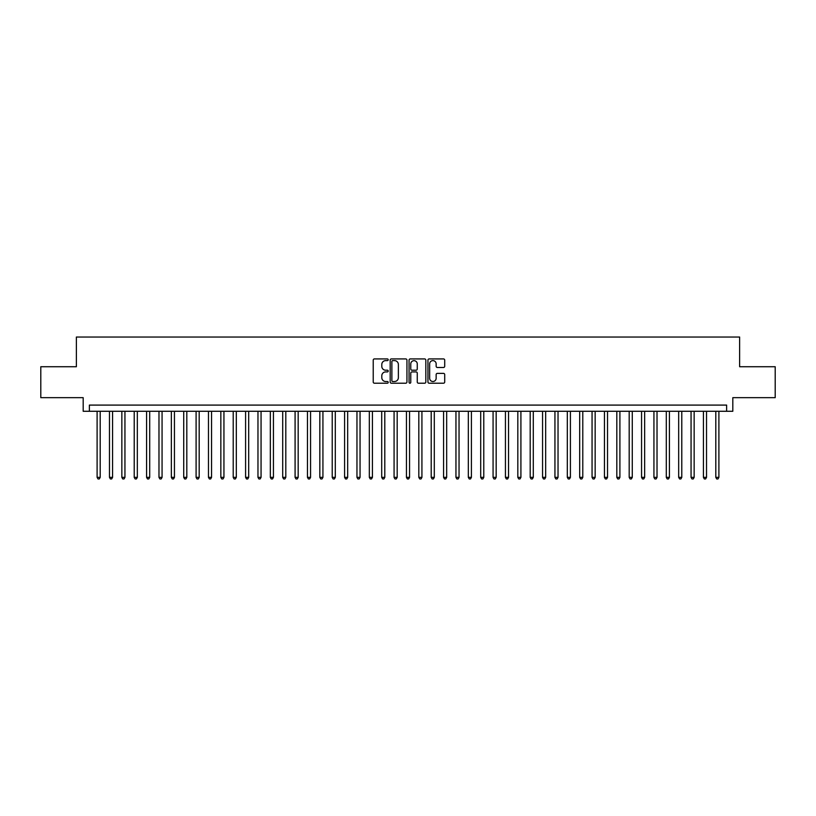 <?xml version="1.0" encoding="UTF-8"?>
<svg xmlns="http://www.w3.org/2000/svg" width="816" height="816" viewBox="0 0 816 816"><rect width="100%" height="100%" fill="white"/><g stroke="black" fill="none" stroke-linecap="round" stroke-linejoin="round"><path stroke-width="1.22" d="M388.202 359.764A0.847 0.847 0 0 0 387.355 358.918L374.442 358.918A1.214 1.214 0 0 0 373.228 360.131L373.228 381.99A1.214 1.214 0 0 0 374.442 383.214L387.355 383.214A0.847 0.847 0 0 0 388.202 382.357A0.847 0.847 0 0 0 387.355 381.511L385.682 381.511A3.886 3.886 0 0 1 381.796 377.624L381.796 375.799A3.886 3.886 0 0 1 385.682 371.912L387.355 371.912A0.847 0.847 0 0 0 388.202 371.066A0.847 0.847 0 0 0 387.355 370.209L385.682 370.209A3.886 3.886 0 0 1 381.796 366.323L381.796 364.507A3.886 3.886 0 0 1 385.682 360.621L387.355 360.621A0.847 0.847 0 0 0 388.202 359.764M443.496 367.475A1.214 1.214 0 0 0 444.71 366.262L444.71 360.131A1.214 1.214 0 0 0 443.496 358.918L429.165 358.918A1.214 1.214 0 0 0 427.951 360.131L427.951 381.99A1.214 1.214 0 0 0 429.165 383.214L443.496 383.214A1.214 1.214 0 0 0 444.71 381.99L444.71 374.585A1.214 1.214 0 0 0 443.496 373.371L437.366 373.371A1.214 1.214 0 0 0 436.152 374.585L436.152 378.257A3.254 3.254 0 0 1 432.898 381.511A3.254 3.254 0 0 1 429.655 378.257L429.655 363.865A3.254 3.254 0 0 1 432.898 360.621A3.254 3.254 0 0 1 436.152 363.865L436.152 366.262A1.214 1.214 0 0 0 437.366 367.475L443.496 367.475M726.628 411.274L732.819 411.274L732.819 397.667L775.2 397.667L775.2 366.731L739.622 366.731L739.622 337.039L76.378 337.039L76.378 366.731L40.8 366.731L40.8 397.667L83.181 397.667L83.181 411.274L726.628 411.274L726.628 405.093L89.372 405.093L89.372 411.274M406.939 360.131A1.214 1.214 0 0 0 405.725 358.918L391.394 358.918A1.214 1.214 0 0 0 390.181 360.131L390.181 381.99A1.214 1.214 0 0 0 391.394 383.214L405.725 383.214A1.214 1.214 0 0 0 406.939 381.99L406.939 360.131M410.275 358.918L424.606 358.918A1.214 1.214 0 0 1 425.819 360.131L425.819 381.99A1.214 1.214 0 0 1 424.606 383.214L418.475 383.214A1.214 1.214 0 0 1 417.262 381.99L417.262 373.126A1.214 1.214 0 0 0 416.048 371.912L411.978 371.912A1.214 1.214 0 0 0 410.764 373.126L410.764 382.357A0.847 0.847 0 0 1 409.918 383.214A0.847 0.847 0 0 1 409.061 382.357L409.061 360.131A1.214 1.214 0 0 1 410.275 358.918M392.731 360.621A0.847 0.847 0 0 0 391.874 361.468L391.874 380.654A0.847 0.847 0 0 0 392.731 381.511L394.485 381.511A3.886 3.886 0 0 0 398.371 377.624L398.371 364.507A3.886 3.886 0 0 0 394.485 360.621L392.731 360.621M417.262 363.926A3.254 3.254 0 0 0 414.008 360.682A3.254 3.254 0 0 0 410.764 363.926L410.764 368.995A1.214 1.214 0 0 0 411.978 370.209L416.048 370.209A1.214 1.214 0 0 0 417.262 368.995L417.262 363.926M97.104 411.274L97.104 477.36L100.195 477.36L100.195 411.274M100.195 477.36L99.266 478.961L98.032 478.961L97.104 477.36M109.477 411.274L109.477 477.36L112.567 477.36L112.567 411.274M112.567 477.36L111.639 478.961L110.405 478.961L109.477 477.36M121.849 411.274L121.849 477.36L124.94 477.36L124.94 411.274M124.94 477.36L124.012 478.961L122.777 478.961L121.849 477.36M134.222 411.274L134.222 477.36L137.323 477.36L137.323 411.274M137.323 477.36L136.394 478.961L135.15 478.961L134.222 477.36M146.594 411.274L146.594 477.36L149.695 477.36L149.695 411.274M149.695 477.36L148.767 478.961L147.523 478.961L146.594 477.36M158.977 411.274L158.977 477.36L162.068 477.36L162.068 411.274M162.068 477.36L161.14 478.961L159.895 478.961L158.977 477.36M171.35 411.274L171.35 477.36L174.44 477.36L174.44 411.274M174.44 477.36L173.512 478.961L172.278 478.961L171.35 477.36M183.722 411.274L183.722 477.36L186.813 477.36L186.813 411.274M186.813 477.36L185.885 478.961L184.651 478.961L183.722 477.36M196.095 411.274L196.095 477.36L199.186 477.36L199.186 411.274M199.186 477.36L198.257 478.961L197.023 478.961L196.095 477.36M208.468 411.274L208.468 477.36L211.558 477.36L211.558 411.274M211.558 477.36L210.63 478.961L209.396 478.961L208.468 477.36M220.84 411.274L220.84 477.36L223.941 477.36L223.941 411.274M223.941 477.36L223.013 478.961L221.768 478.961L220.84 477.36M233.213 411.274L233.213 477.36L236.314 477.36L236.314 411.274M236.314 477.36L235.385 478.961L234.141 478.961L233.213 477.36M245.596 411.274L245.596 477.36L248.686 477.36L248.686 411.274M248.686 477.36L247.758 478.961L246.514 478.961L245.596 477.36M257.968 411.274L257.968 477.36L261.059 477.36L261.059 411.274M261.059 477.36L260.131 478.961L258.896 478.961L257.968 477.36M270.341 411.274L270.341 477.36L273.431 477.36L273.431 411.274M273.431 477.36L272.503 478.961L271.269 478.961L270.341 477.36M282.713 411.274L282.713 477.36L285.804 477.36L285.804 411.274M285.804 477.36L284.876 478.961L283.642 478.961L282.713 477.36M295.086 411.274L295.086 477.36L298.177 477.36L298.177 411.274M298.177 477.36L297.248 478.961L296.014 478.961L295.086 477.36M307.459 411.274L307.459 477.36L310.559 477.36L310.559 411.274M310.559 477.36L309.631 478.961L308.387 478.961L307.459 477.36M319.831 411.274L319.831 477.36L322.932 477.36L322.932 411.274M322.932 477.36L322.004 478.961L320.759 478.961L319.831 477.36M332.214 411.274L332.214 477.36L335.305 477.36L335.305 411.274M335.305 477.36L334.376 478.961L333.132 478.961L332.214 477.36M344.587 411.274L344.587 477.36L347.677 477.36L347.677 411.274M347.677 477.36L346.749 478.961L345.515 478.961L344.587 477.36M356.959 411.274L356.959 477.36L360.05 477.36L360.05 411.274M360.05 477.36L359.122 478.961L357.887 478.961L356.959 477.36M369.332 411.274L369.332 477.36L372.422 477.36L372.422 411.274M372.422 477.36L371.494 478.961L370.26 478.961L369.332 477.36M381.704 411.274L381.704 477.36L384.795 477.36L384.795 411.274M384.795 477.36L383.867 478.961L382.633 478.961L381.704 477.36M394.077 411.274L394.077 477.36L397.178 477.36L397.178 411.274M397.178 477.36L396.25 478.961L395.005 478.961L394.077 477.36M406.45 411.274L406.45 477.36L409.55 477.36L409.55 411.274M409.55 477.36L408.622 478.961L407.378 478.961L406.45 477.36M418.822 411.274L418.822 477.36L421.923 477.36L421.923 411.274M421.923 477.36L420.995 478.961L419.75 478.961L418.822 477.36M431.205 411.274L431.205 477.36L434.296 477.36L434.296 411.274M434.296 477.36L433.367 478.961L432.133 478.961L431.205 477.36M443.578 411.274L443.578 477.36L446.668 477.36L446.668 411.274M446.668 477.36L445.74 478.961L444.506 478.961L443.578 477.36M455.95 411.274L455.95 477.36L459.041 477.36L459.041 411.274M459.041 477.36L458.113 478.961L456.878 478.961L455.95 477.36M468.323 411.274L468.323 477.36L471.413 477.36L471.413 411.274M471.413 477.36L470.485 478.961L469.251 478.961L468.323 477.36M480.695 411.274L480.695 477.36L483.786 477.36L483.786 411.274M483.786 477.36L482.868 478.961L481.624 478.961L480.695 477.36M493.068 411.274L493.068 477.36L496.169 477.36L496.169 411.274M496.169 477.36L495.241 478.961L493.996 478.961L493.068 477.36M505.441 411.274L505.441 477.36L508.541 477.36L508.541 411.274M508.541 477.36L507.613 478.961L506.369 478.961L505.441 477.36M517.823 411.274L517.823 477.36L520.914 477.36L520.914 411.274M520.914 477.36L519.986 478.961L518.752 478.961L517.823 477.36M530.196 411.274L530.196 477.36L533.287 477.36L533.287 411.274M533.287 477.36L532.358 478.961L531.124 478.961L530.196 477.36M542.569 411.274L542.569 477.36L545.659 477.36L545.659 411.274M545.659 477.36L544.731 478.961L543.497 478.961L542.569 477.36M554.941 411.274L554.941 477.36L558.032 477.36L558.032 411.274M558.032 477.36L557.104 478.961L555.869 478.961L554.941 477.36M567.314 411.274L567.314 477.36L570.404 477.36L570.404 411.274M570.404 477.36L569.486 478.961L568.242 478.961L567.314 477.36M579.686 411.274L579.686 477.36L582.787 477.36L582.787 411.274M582.787 477.36L581.859 478.961L580.615 478.961L579.686 477.36M592.059 411.274L592.059 477.36L595.16 477.36L595.16 411.274M595.16 477.36L594.232 478.961L592.987 478.961L592.059 477.36M604.442 411.274L604.442 477.36L607.532 477.36L607.532 411.274M607.532 477.36L606.604 478.961L605.37 478.961L604.442 477.36M616.814 411.274L616.814 477.36L619.905 477.36L619.905 411.274M619.905 477.36L618.977 478.961L617.743 478.961L616.814 477.36M629.187 411.274L629.187 477.36L632.278 477.36L632.278 411.274M632.278 477.36L631.349 478.961L630.115 478.961L629.187 477.36M641.56 411.274L641.56 477.36L644.65 477.36L644.65 411.274M644.65 477.36L643.722 478.961L642.488 478.961L641.56 477.36M653.932 411.274L653.932 477.36L657.023 477.36L657.023 411.274M657.023 477.36L656.105 478.961L654.86 478.961L653.932 477.36M666.305 411.274L666.305 477.36L669.406 477.36L669.406 411.274M669.406 477.36L668.477 478.961L667.233 478.961L666.305 477.36M678.677 411.274L678.677 477.36L681.778 477.36L681.778 411.274M681.778 477.36L680.85 478.961L679.606 478.961L678.677 477.36M691.06 411.274L691.06 477.36L694.151 477.36L694.151 411.274M694.151 477.36L693.223 478.961L691.988 478.961L691.06 477.36M703.433 411.274L703.433 477.36L706.523 477.36L706.523 411.274M706.523 477.36L705.595 478.961L704.361 478.961L703.433 477.36M715.805 411.274L715.805 477.36L718.896 477.36L718.896 411.274M718.896 477.36L717.968 478.961L716.734 478.961L715.805 477.36"/></g></svg>
